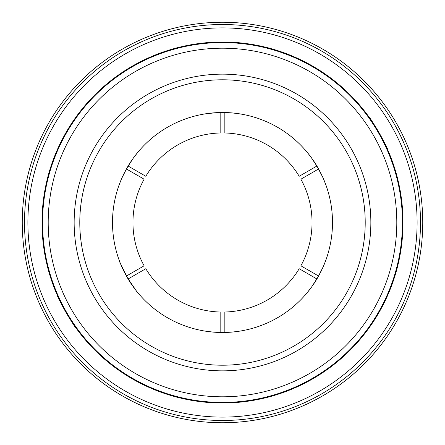 <?xml version="1.0" encoding="UTF-8"?>
<svg xmlns="http://www.w3.org/2000/svg" width="445" height="445" viewBox="0 0 445 445"><rect width="100%" height="100%" fill="white"/><g stroke="black" fill="none" stroke-linecap="round" stroke-linejoin="round"><path stroke-width="0.67" d="M316.901 278.959L299.19 268.73A89.551 89.551 0 0 1 224.191 312.034L224.191 332.482A109.998 109.998 0 0 0 316.362 279.849M219.546 402.981L234.359 402.619M380.848 309.158L377.327 315.299M318.592 168.972L300.881 179.202A89.551 89.551 0 0 1 300.881 265.798L318.592 276.028A109.998 109.998 0 0 0 319.098 169.89M375.714 317.936L374.15 320.4M372.649 322.686L373.633 321.201M376.72 316.3L382.706 305.665M384.986 301.12L385.481 300.086M384.413 302.289L383.546 304.035M324.533 263.585L325.262 261.727M325.601 260.842L323.204 266.755L318.003 277.079L311.711 286.847L307.078 292.827M309.853 289.345L312.318 285.996M313.875 283.732L315.566 281.129M212.588 402.736L224.608 402.992L236.801 402.441M208.355 331.581L203.888 330.908L212.515 332.042L224.191 332.482L234.037 331.892L241.112 330.908L233.397 331.953M230.799 332.181L227.707 332.37M219.986 332.465L216.448 332.332M213.5 332.126L210.813 331.875M216.459 402.903L213.544 402.786M210.808 402.63L207.937 402.419M422.75 222.5A200.25 200.25 0 0 0 222.5 22.25A200.25 200.25 0 0 0 22.25 222.5A200.25 200.25 0 0 0 222.5 422.75A200.25 200.25 0 0 0 422.75 222.5M24.508 222.5A197.992 197.992 0 0 0 321.496 393.97A197.992 197.992 0 0 0 321.496 51.03A197.992 197.992 0 0 0 24.508 222.5M417.11 222.5A194.61 194.61 0 0 0 222.5 27.89A194.61 194.61 0 0 0 27.89 222.5A194.61 194.61 0 0 0 222.5 417.11A194.61 194.61 0 0 0 417.11 222.5M72.446 322.831L65.337 311.283M64.152 135.842L67.673 129.701M210.641 42.381L225.454 42.019M372.554 122.169L379.663 133.717M387.3 296.153A180.509 180.509 0 0 0 260.153 45.963A180.509 180.509 0 0 0 41.991 222.5A180.509 180.509 0 0 0 387.3 296.153M382.539 139.018L383.112 140.114M384.341 142.561L387.3 148.847C388.78 149.32 369.027 115.105 368.683 116.607L371.18 120.144M228.541 42.097L231.456 42.214M234.192 42.37L237.063 42.581M232.412 42.264L220.392 42.008L208.199 42.559M69.287 127.064L70.85 124.6M72.351 122.314L71.367 123.799M68.28 128.7L59.519 144.914M60.587 142.712L61.455 140.965M62.461 305.982L61.888 304.886M60.659 302.439L57.7 296.153C56.22 295.68 75.973 329.895 76.317 328.393L73.82 324.856M112.502 222.5A109.998 109.998 0 0 1 222.5 112.502A109.998 109.998 0 0 1 332.498 222.5A109.998 109.998 0 0 1 224.191 332.482A109.998 109.998 0 0 1 112.502 222.5M79.788 222.5A142.712 142.712 0 0 0 222.5 365.212A142.712 142.712 0 0 0 365.212 222.5A142.712 142.712 0 0 0 222.5 79.788A142.712 142.712 0 0 0 79.788 222.5M365.212 222.5A142.712 142.712 0 0 1 151.144 346.093A142.712 142.712 0 0 1 151.144 98.907A142.712 142.712 0 0 1 365.212 222.5A142.712 142.712 0 0 1 151.144 346.093A142.712 142.712 0 0 1 151.144 98.907A142.712 142.712 0 0 1 365.212 222.5M402.441 222.5A179.941 179.941 0 0 0 222.5 42.559A179.941 179.941 0 0 0 42.559 222.5A179.941 179.941 0 0 0 222.5 402.441A179.941 179.941 0 0 0 402.441 222.5M309.097 154.676L307.857 153.119M307.25 152.385L311.177 157.413L317.519 167.086L322.831 177.416L325.695 184.414M324.066 180.269L322.397 176.459M321.218 173.984L319.81 171.214M316.901 166.041A109.998 109.998 0 0 0 224.191 112.518L224.191 132.966A89.551 89.551 0 0 1 299.19 176.27L316.901 166.041M207.064 113.592L205.089 113.892M204.261 114.026L215.875 112.702L222.5 112.502L234.037 113.108L241.112 114.087M238.225 113.636L232.596 112.969M229.848 112.752L226.177 112.563M128.099 166.041L145.81 176.27A89.551 89.551 0 0 1 220.809 132.966L220.809 112.518A109.998 109.998 0 0 0 128.638 165.151M120.467 181.415L119.738 183.273M119.438 184.058L121.797 178.245L126.997 167.921L133.289 158.153L137.922 152.173M135.147 155.655L132.682 159.004M131.125 161.268L129.434 163.871M128.099 278.959A109.998 109.998 0 0 0 220.809 332.482L220.809 312.034A89.551 89.551 0 0 1 145.81 268.73L128.099 278.959C140.742 297.355 140.537 297.01 127.481 277.914C117.007 256.303 116.651 255.675 126.408 276.028L144.119 265.798A89.551 89.551 0 0 1 144.119 179.202L126.408 168.972A109.998 109.998 0 0 0 125.902 275.11M135.903 290.324L137.143 291.881M120.934 264.731L122.603 268.541M123.782 271.016L125.19 273.786M370.852 222.5A148.352 148.352 0 0 1 148.324 350.977A148.352 148.352 0 0 1 148.324 94.023A148.352 148.352 0 0 1 370.852 222.5M48.199 222.5A174.301 174.301 0 0 0 222.5 396.801A174.301 174.301 0 0 0 396.801 222.5A174.301 174.301 0 0 0 222.5 48.199A174.301 174.301 0 0 0 48.199 222.5"/></g></svg>
